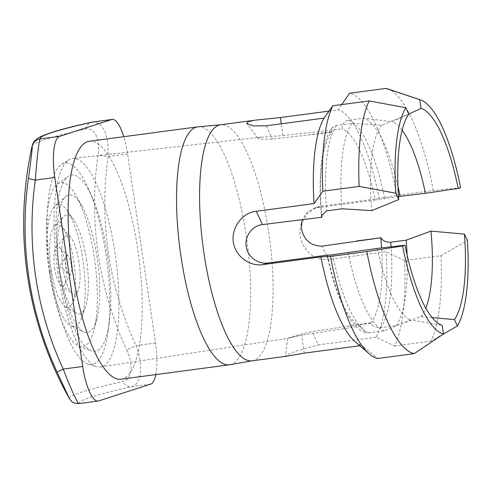 <?xml version="1.0" encoding="UTF-8"?>
<svg xmlns="http://www.w3.org/2000/svg" width="492" height="492" viewBox="0 0 492 492"><rect width="100%" height="100%" fill="white"/><g stroke="black" fill="none" stroke-linecap="round" stroke-linejoin="round"><path stroke-width="0.37" stroke-dasharray="2.46 1.84" d="M79.083 403.581L79.206 403.52A326.171 16.021 171.6 0 1 131.204 386.73C141.413 385.008 143.756 364.873 136.02 345.575A9.563 0.338 -24.7 0 1 126.604 349.781C133.744 364.344 131.905 380.138 122.889 381.497A335.107 16.457 -8.4 0 0 82.17 391.983A335.107 16.457 -8.4 0 0 69.464 398.748L69.477 398.772M57.884 271.959A105.196 29.606 82.4 0 0 96.61 366.681A105.196 29.606 82.4 0 0 100.516 366.977A105.196 29.606 82.4 0 0 115.085 253.491A105.196 29.606 82.4 0 0 72.785 158.424A105.196 29.606 82.4 0 0 69.089 159.728A105.196 29.606 82.4 0 0 57.884 271.959M50.781 272.716A101.61 28.598 82.4 0 0 88.185 364.209A101.61 28.598 82.4 0 0 107.933 332.254A101.61 28.598 82.4 0 0 106.032 254.881A101.61 28.598 82.4 0 0 89.021 190.004A101.61 28.598 82.4 0 0 61.605 164.316A101.61 28.598 82.4 0 0 50.781 272.716M107.576 255.323A88.947 25.03 82.4 0 0 92.687 198.534A88.947 25.03 82.4 0 0 68.093 176.45A88.947 25.03 82.4 0 0 59.212 270.944A88.947 25.03 82.4 0 0 91.278 350.808A88.947 25.03 82.4 0 0 109.242 323.059A88.947 25.03 82.4 0 0 107.576 255.323M49.329 271.935A82.748 23.29 82.4 0 0 79.157 346.233A82.748 23.29 82.4 0 0 94.027 329.978A82.748 23.29 82.4 0 0 94.316 257.408A82.748 23.29 82.4 0 0 76.192 195.834A82.748 23.29 82.4 0 0 57.589 184.026A82.748 23.29 82.4 0 0 49.329 271.935M97.158 257.722A69.397 19.532 82.4 0 0 81.955 206.074A69.397 19.532 82.4 0 0 65.811 196.603A69.397 19.532 82.4 0 0 59.421 269.905A69.397 19.532 82.4 0 0 83.812 331.946A69.397 19.532 82.4 0 0 96.918 318.582A69.397 19.532 82.4 0 0 97.158 257.722M49.44 270.828A61.605 17.337 82.4 0 0 71.088 325.901A61.605 17.337 82.4 0 0 81.543 317.943A61.605 17.337 82.4 0 0 82.933 260.016A61.605 17.337 82.4 0 0 67.281 210.711A61.605 17.337 82.4 0 0 55.11 205.761A61.605 17.337 82.4 0 0 49.44 270.828M86.574 260.133A49.895 14.04 82.4 0 0 73.898 220.201A49.895 14.04 82.4 0 0 63.622 216.585A49.895 14.04 82.4 0 0 59.446 268.896A49.895 14.04 82.4 0 0 76.469 313.232A49.895 14.04 82.4 0 0 85.448 307.057A49.895 14.04 82.4 0 0 86.574 260.133M51.137 269.585A41.881 11.79 82.4 0 0 65.43 306.805A41.881 11.79 82.4 0 0 72.293 303.269A41.881 11.79 82.4 0 0 73.911 262.23A41.881 11.79 82.4 0 0 62.189 227.298A41.881 11.79 82.4 0 0 54.643 225.674A41.881 11.79 82.4 0 0 51.137 269.585M78.984 262.181A29.784 8.382 82.4 0 0 70.651 237.335A29.784 8.382 82.4 0 0 65.005 236.486A29.784 8.382 82.4 0 0 62.785 267.414A29.784 8.382 82.4 0 0 72.607 293.656A29.784 8.382 82.4 0 0 77.834 291.362A29.784 8.382 82.4 0 0 78.984 262.181M54.612 267.999A20.08 5.652 82.4 0 0 61.229 285.692A20.08 5.652 82.4 0 0 64.483 284.671A20.08 5.652 82.4 0 0 65.534 264.475A20.08 5.652 82.4 0 0 59.514 247.285A20.08 5.652 82.4 0 0 56.106 247.156A20.08 5.652 82.4 0 0 54.612 267.999M71.168 264.259A9.655 2.718 82.4 0 0 68.271 256A9.655 2.718 82.4 0 0 66.531 256.061A9.655 2.718 82.4 0 0 65.916 265.957A9.655 2.718 82.4 0 0 68.966 274.364A9.655 2.718 82.4 0 0 70.657 273.976A9.655 2.718 82.4 0 0 71.168 264.259M32.152 145.829A335.107 16.457 171.6 0 1 44.895 139.568A335.107 16.457 171.6 0 1 85.62 129.082C94.433 126.462 100.571 139.654 97.933 155.62A335.107 321.141 -107.9 0 0 98.259 254.561A335.107 321.141 -107.9 0 0 126.604 349.781M252.027 360.827A119.064 33.511 82.4 0 0 252.414 360.765A119.064 33.511 82.4 0 0 268.7 232.347A119.064 33.511 82.4 0 0 221.031 124.728A119.064 33.511 82.4 0 0 220.637 124.777M229.801 364.738A120.017 33.776 82.4 0 0 246.221 235.287A120.017 33.776 82.4 0 0 198.165 126.807M89.341 141.266A120.017 33.776 -97.6 0 1 137.785 249.702A120.017 33.776 -97.6 0 1 120.977 379.215M432.13 317.611L420.98 316.577L396.208 325.63L380.74 327.69C376.029 327.795 372.77 326.313 370.962 323.226L370.876 322.746A99.938 28.124 82.4 0 0 381.601 247.919M370.876 322.746L312.143 331.614C300.717 334.08 292.814 336.239 288.441 338.096L301.602 335.138L360.476 326.104L365.876 332.561L368.889 332.826L384.35 330.772L410.58 319.935L442.167 325.304M100.516 366.977L287.691 338.33L301.602 335.138L304.259 353.151M327.531 255.231A99.938 28.124 82.4 0 0 360.476 326.104M328.963 111.1L338.096 109.888L341.756 104.568M460.58 187.68L433.311 190.496L396.921 195.336L379.203 198.467A119.064 33.511 82.4 0 0 338.096 109.888M379.203 198.467L321.473 206.142L316.866 207.243L306.737 214.032L300.889 224.992L300.274 228.153C297.648 245.041 312.223 261.689 328.33 259.444L386.054 251.769L404.59 260.496L440.98 255.655L467.4 240.471M404.59 260.496A133.885 37.681 82.4 0 1 394.584 345.974L376.048 337.248A119.064 33.511 82.4 0 0 386.054 251.769M376.048 337.248L318.324 344.923L312.143 331.614M286.203 356.282L285.274 356.214L288.066 354.529L295.698 351.226L318.324 344.923M359.855 345.759L361.989 345.476L377.819 358.477M354.929 341.491A119.064 33.511 82.4 0 0 361.989 345.476M297.691 220.459L321.903 217.218M408.747 114.076L381.81 125.128L352.001 123.332L336.54 125.386L332.303 127.576L331.848 132.262A99.938 28.124 82.4 0 0 321.645 214.278M331.848 132.262L272.482 139.101L262.599 139.322L258.054 138.227L261.264 137.133L283.029 135.577L342.248 128.904C341.971 124.218 344.019 121.333 348.391 120.245L363.859 118.191L392.21 121.77L408.741 114.082M398.52 196.499L375.236 199.998A99.938 28.124 82.4 0 0 342.248 128.904M375.236 199.998L316.516 207.741L321.473 206.142M301.891 221.093L306.03 213.313L313.189 208.534L316.516 207.741M443.317 334.093L430.974 341.134A133.885 37.681 82.4 0 0 440.98 255.655M396.208 325.63A107.588 30.276 82.4 0 0 407.081 254.924M420.98 316.577A100.417 28.259 82.4 0 0 425.795 308.133M396.921 195.336A133.885 37.681 82.4 0 0 349.554 93.252M394.584 345.974L430.974 341.134M433.311 190.496A133.885 37.681 82.4 0 0 387.702 88.88M397.979 186.48A107.588 30.276 82.4 0 0 363.859 118.191M402.142 130.226A100.417 28.259 82.4 0 0 392.21 121.77M348.108 252.673A107.588 30.276 82.4 0 0 384.35 330.772M377.382 248.405A100.417 28.259 82.4 0 0 410.58 319.935M155.81 374.584A38.253 10.769 82.4 0 0 155.509 342.979L127.6 153.996A38.253 10.769 82.4 0 0 123.781 136.69M352.001 123.332A107.588 30.276 82.4 0 0 341.995 208.811M381.81 125.128A100.417 28.259 82.4 0 0 371.804 210.607M283.029 135.577L281.289 123.8M307.697 134.986L331.793 131.782M346.866 326.43L370.962 323.226M266.307 125.792L272.482 139.101M328.33 259.444L322.149 246.135M155.509 342.979L136.02 345.575A326.171 312.58 72.1 0 1 108.431 252.894A326.171 312.58 72.1 0 1 108.117 156.585L107.828 142.551L104.894 131.013L99.698 123.812L93.093 121.967M98.695 400.925L79.206 403.52A9.563 9.551 -22.1 0 1 69.464 398.748M150.693 384.135L131.204 386.73A9.563 7.97 77.3 0 1 122.889 381.497M85.62 129.082A9.563 7.97 77.3 0 1 91.432 122.262M127.6 153.996L108.117 156.585A9.563 1.236 8.1 0 0 97.933 155.62M380.74 327.69A107.588 30.276 82.4 0 0 391.085 246.824M384.633 198.344A107.588 30.276 82.4 0 0 348.391 120.245M332.647 254.733A107.588 30.276 82.4 0 0 368.889 332.826M336.54 125.386A107.588 30.276 82.4 0 0 326.528 210.865M88.185 364.209L96.61 366.681M92.687 198.534L89.021 190.004M79.157 346.233L91.278 350.808M81.955 206.074L76.192 195.834M71.088 325.901L83.812 331.946M73.898 220.201L67.281 210.711M65.43 306.805L76.469 313.232M70.651 237.335L62.189 227.298M61.229 285.692L72.607 293.656M68.271 256L59.514 247.285M66.531 256.061L59.354 266.332L68.966 274.364M253.128 120.454L254.807 120.233M261.264 137.127L72.785 158.424M327.186 255.17C335.802 297.728 350.741 328.791 365.876 332.574M70.657 273.976L64.483 284.671M56.106 247.156L65.005 236.486M77.834 291.362L72.293 303.269M54.643 225.674L63.622 216.585M85.448 307.057L81.543 317.943M55.11 205.761L65.811 196.603M96.918 318.582L94.027 329.978M57.589 184.026L68.093 176.45M109.242 323.059L107.933 332.254M61.605 164.316L69.089 159.728M332.297 127.576C321.762 140.774 317.85 175.835 321.467 215.92M258.054 138.227L246.744 123.615M287.685 338.33L285.274 356.214M316.866 207.249L313.195 208.54M300.889 224.992L301.879 221.086"/><path stroke-width="0.74" d="M69.464 398.748L57.152 372.21A9.563 0.338 -24.7 0 1 63.222 369.08C70.596 388.539 78.406 405.359 79.206 403.52M253.128 120.454L220.637 124.777A119.064 33.511 82.4 0 0 203.965 253.251A119.064 33.511 82.4 0 0 252.027 360.827L286.203 356.282L304.259 353.151L359.855 345.759M220.834 124.747L198.165 126.807A120.017 33.776 82.4 0 0 197.772 126.85A120.017 33.776 82.4 0 0 180.964 256.357A120.017 33.776 82.4 0 0 229.407 364.8A120.017 33.776 82.4 0 0 229.801 364.738L252.218 360.796M229.407 364.8L120.977 379.215A120.017 33.776 -97.6 0 1 72.527 270.778A120.017 33.776 -97.6 0 1 89.341 141.266L197.772 126.85M301.891 221.093L301.455 228.903C304.161 240.36 311.061 246.111 322.149 246.135L380.968 237.747C382.764 240.828 386.023 242.316 390.746 242.212L406.214 240.151L430.986 231.099L464.454 234.118L467.4 240.471A118.437 33.333 82.4 0 1 457.394 325.95L454.448 319.597A109.753 30.891 82.4 0 0 464.454 234.118M381.601 247.919A99.938 28.124 82.4 0 0 380.82 237.796M405.002 245.225L402.61 245.994A118.437 33.333 82.4 0 0 443.452 334L442.167 325.304A109.753 30.891 82.4 0 1 405.002 245.225L377.382 248.405L332.647 254.733C328.336 255.28 326.614 255.373 327.488 255.016A99.938 28.124 82.4 0 0 327.531 255.231M327.192 255.17L268.115 262.968L263.159 264.573C252.23 266.492 239.961 259.401 235.483 249.044C227.636 233.454 239.813 212.741 256.301 211.265L314.025 203.59L322.783 191.24L359.166 186.4L395.789 193.202A118.437 33.333 82.4 0 1 405.802 107.723L408.747 114.076A109.753 30.891 82.4 0 0 398.741 199.555L395.789 193.202M256.301 211.265L262.476 224.58C252.414 225.57 244.186 236.461 246.271 246.72C247.544 256.91 258.38 264.61 268.115 262.968M322.783 191.24A133.885 37.681 82.4 0 1 332.789 105.762L324.037 118.111A119.064 33.511 82.4 0 0 314.025 203.59M324.037 118.111L266.307 125.792L253.208 125.878L246.744 123.615L248.103 121.702L254.807 120.202L280.366 117.563L328.963 111.1M402.61 245.994L366.841 251.56L330.452 256.4L320.882 256.898A119.064 33.511 82.4 0 0 354.929 341.491L369.184 353.846A133.885 37.681 82.4 0 0 377.819 358.477L414.209 353.643L443.452 334M320.882 256.898L263.159 264.573M262.476 224.58L321.786 217.261L321.467 215.92L326.528 210.865L341.995 208.811L371.804 210.607L398.741 199.555M321.645 214.278A99.938 28.124 82.4 0 0 321.903 217.218L321.786 217.261M332.789 105.762L369.178 100.921A133.885 37.681 82.4 0 0 359.166 186.4M457.394 325.95L443.317 334.093M407.081 254.924A107.588 30.276 82.4 0 0 406.214 240.151M425.795 308.133A100.417 28.259 82.4 0 0 430.986 231.099M454.448 319.597L432.13 317.611M458.187 188.454L460.58 187.68A118.437 33.333 82.4 0 0 420.654 99.938A118.437 33.333 82.4 0 0 419.744 99.673L421.029 108.375A109.753 30.891 82.4 0 1 458.187 188.454L425.402 193.301A100.417 28.259 82.4 0 0 402.142 130.226M341.756 104.568L349.554 93.252L385.937 88.412L419.744 99.673M420.654 99.938L387.702 88.88A133.885 37.681 82.4 0 0 385.937 88.412M425.402 193.301L400.094 196.29A107.588 30.276 82.4 0 0 397.979 186.48M400.094 196.29L398.52 196.499M408.741 114.082L421.029 108.375M330.452 256.4A133.885 37.681 82.4 0 0 369.184 353.846M366.841 251.56A133.885 37.681 82.4 0 0 414.209 353.643M59.624 136.345L111.623 119.556L92.133 122.145A326.171 16.021 -8.4 0 0 40.135 138.935C39.132 139.427 36.777 159.568 35.313 180.09A326.171 312.58 -107.9 0 0 35.633 276.399A326.171 312.58 -107.9 0 0 63.222 369.08L82.711 366.485L54.803 177.501L35.313 180.09A9.563 1.236 8.1 0 1 28.481 178.042C30.768 162.225 32.62 146.431 32.195 146.333A9.563 9.551 -22.1 0 1 40.135 138.935L59.624 136.345A38.253 10.769 82.4 0 0 54.803 177.501M82.711 366.485A38.253 10.769 82.4 0 0 98.154 401.048A38.253 10.769 82.4 0 0 98.695 400.925L150.693 384.135A38.253 10.769 82.4 0 0 155.81 374.584M405.802 107.723L369.178 100.921M123.781 136.69A38.253 10.769 82.4 0 0 112.164 119.433A38.253 10.769 82.4 0 0 111.623 119.556M98.154 401.048L79.083 403.588C74.587 403.292 72.053 402.517 71.469 401.251L69.477 398.772A358.625 358.625 0 0 1 32.152 145.829A335.107 16.457 171.6 0 0 32.195 146.333M380.968 237.747L356.872 240.951M281.289 123.8L280.366 117.563M112.164 119.433L92.133 122.145A9.563 7.97 77.3 0 0 91.432 122.262C63.099 128.437 45.203 133.781 37.749 138.289C34.852 140.14 32.989 142.655 32.152 145.829M57.152 372.21A335.107 321.141 72.1 0 1 28.807 276.99A335.107 321.141 72.1 0 1 28.481 178.042M391.085 246.824A107.588 30.276 82.4 0 0 390.746 242.212M91.432 122.262L93.08 121.973"/></g></svg>
